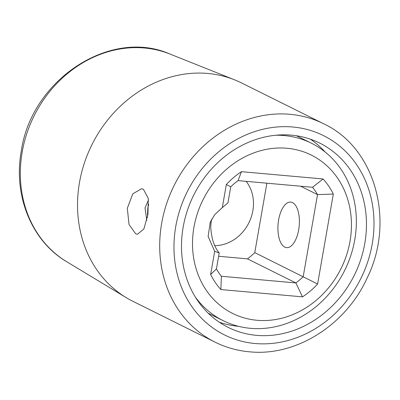 <?xml version="1.0" encoding="UTF-8"?>
<svg xmlns="http://www.w3.org/2000/svg" width="400" height="400" viewBox="0 0 400 400"><rect width="100%" height="100%" fill="white"/><g stroke="black" fill="none" stroke-linecap="round" stroke-linejoin="round"><path stroke-width="0.6" d="M256.965 320.27A88.41 77.1 116.4 0 0 350.02 241.245A88.41 77.1 116.4 0 0 286.99 148.26A88.41 77.1 116.4 0 0 193.935 227.285A88.41 77.1 116.4 0 0 256.965 320.27M214.675 251.355L208.12 236.41L210.24 222.245L214.625 214.78L222.31 207.605L226.34 184.505A76.215 66.465 -63.6 0 1 241.455 171.67L323.075 178.97A76.215 66.465 -63.6 0 1 333.31 194.07L317.615 284.025A76.215 66.465 -63.6 0 1 302.5 296.855L220.88 289.555A76.215 66.465 -63.6 0 1 210.645 274.455L214.675 251.355L219.21 252.89C214.225 247.015 211.4 238.385 210.74 227.01L211.125 222.01L211.82 219M226.34 184.505L230.74 186.845L227.935 202.89L222.31 207.605M147.43 217.46L147.78 208.175L148.71 204.29M298.67 229.84A22.865 10.595 -84.9 0 0 290.69 202.085A22.865 10.595 -84.9 0 0 278.63 219.88A22.865 10.595 -84.9 0 0 286.615 247.635A22.865 10.595 -84.9 0 0 298.67 229.84M195.295 297.02A99.085 86.405 116.4 0 0 223.19 320.66L209.05 313.63A99.085 86.405 -63.6 0 1 208.195 313.2M223.19 320.66A99.085 86.405 116.4 0 0 250.48 328.325A99.085 86.405 116.4 0 0 350.84 255.4A99.085 86.405 116.4 0 0 311.41 143.215A99.085 86.405 116.4 0 0 284.125 135.555A99.085 86.405 116.4 0 0 275.725 135.245M296.405 135.765A99.085 86.405 -63.6 0 1 297.27 136.185L311.41 143.215M230.74 186.845A64.785 56.495 -63.6 0 1 238.07 180.62L312.56 187.28A64.785 56.495 -63.6 0 1 317.525 194.61L303.195 276.7A64.785 56.495 -63.6 0 1 295.865 282.925L221.375 276.265A64.785 56.495 -63.6 0 1 216.41 268.935L219.21 252.89M216.41 268.935L210.645 274.455M221.375 276.265L220.88 289.555M218.62 256.27L247.435 258.85A64.785 56.495 116.4 0 0 254.77 252.62L266.885 183.195M246.165 181.345A38.87 33.9 -63.6 0 1 249.065 222.435A38.87 33.9 -63.6 0 1 214.91 245.63M238.07 180.62L241.455 171.67M312.56 187.28L323.075 178.97M300.645 186.215L317.525 194.61L333.31 194.07M254.77 252.62L317.615 284.025M247.435 258.85L295.865 282.925L302.5 296.855M291.45 135.165A102.895 89.73 -63.6 0 1 319.79 143.125A102.895 89.73 -63.6 0 1 360.73 259.62A102.895 89.73 -63.6 0 1 256.515 335.355A102.895 89.73 -63.6 0 1 228.175 327.395A102.895 89.73 -63.6 0 1 187.23 210.9A102.895 89.73 -63.6 0 1 291.45 135.165M310.355 139.18A102.895 89.73 -63.6 0 1 325.09 151.965M238.425 326.285A102.895 89.73 -63.6 0 1 238.245 326.27A102.895 89.73 -63.6 0 1 219.34 322.255M148.49 200.025L145.02 207.93L146.815 220.335M143.405 189.28L148.27 198.345L147.95 214.395L143.87 228.98L137.425 234.29L135.645 233.765L129.04 224.545L127.31 208.315L132.785 193.855L141.5 188.745L143.405 189.28M132.855 301.285A121.95 106.345 -63.6 0 1 126.205 297.63A121.95 106.345 -63.6 0 1 79.5 182.46A121.95 106.345 -63.6 0 1 207.845 73.46A121.95 106.345 -63.6 0 1 234.505 79.795A121.95 106.345 -63.6 0 1 241.43 82.89L323.595 123.74A121.95 106.345 116.4 0 0 290.01 114.305A121.95 106.345 116.4 0 0 166.49 204.06A121.95 106.345 116.4 0 0 215.015 342.13L132.855 301.285M255.09 343.51A111.275 97.04 116.4 0 0 372.205 244.045A111.275 97.04 116.4 0 0 292.875 127.01A111.275 97.04 116.4 0 0 175.76 226.475A111.275 97.04 116.4 0 0 255.09 343.51M169.985 54.05C110.21 27.61 31.36 79.93 21.3 151.03C13.035 195.325 31.525 241.105 66.735 261.73A116.26 101.385 -63.6 0 1 22.21 151.93A116.26 101.385 -63.6 0 1 169.985 54.05L234.505 79.795M210.505 221.63L210.25 222.25M66.735 261.73L126.205 297.63M215.015 342.13C225.82 347.485 237.305 350.71 249.465 351.81C295.89 356.68 345.65 325.195 367.025 278.265C395.47 221.265 375.425 147.835 323.595 123.74"/></g></svg>
